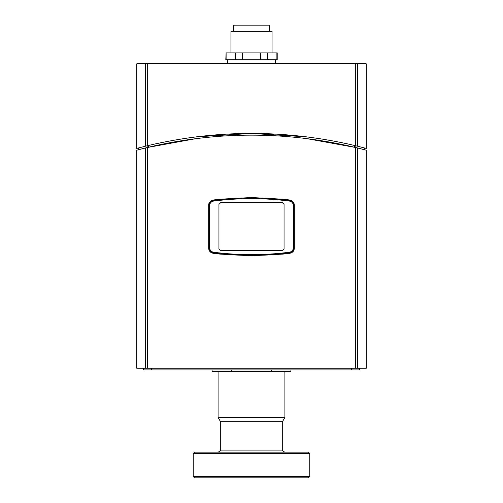<?xml version="1.0" encoding="UTF-8"?>
<svg xmlns="http://www.w3.org/2000/svg" width="503" height="503" viewBox="0 0 503 503"><rect width="100%" height="100%" fill="white"/><g stroke="black" fill="none" stroke-linecap="round" stroke-linejoin="round"><path stroke-width="0.75" d="M282.34 250.645L284.057 248.928L282.34 250.645L220.66 250.645L218.943 248.928L218.943 204.381L220.66 202.665L218.943 204.381M284.057 204.381L282.34 202.665L284.057 204.381L284.057 248.928M218.943 248.928L220.66 250.645M220.66 202.665L282.34 202.665M209.688 205.425L209.003 205.425L209.003 247.878C209.235 250.701 210.726 252.399 213.486 252.978L213.498 252.21C211.153 251.72 209.883 250.274 209.688 247.878L209.688 205.425C209.764 203.212 211.034 201.766 213.498 201.099L213.486 200.332C210.594 201.118 209.097 202.816 209.003 205.425A5.143 5.143 0 0 1 209.009 205.281M289.866 200.031A294.72 294.72 0 0 0 282.887 199.201L289.866 200.031C292.633 200.622 294.123 202.319 294.337 205.13L294.337 248.18C294.123 250.991 292.633 252.688 289.866 253.273L282.887 254.109L251.5 255.782L220.113 254.109L213.134 253.273A294.72 294.72 0 0 0 220.113 254.109A5.143 5.143 0 0 1 218.302 253.562A294.72 294.72 0 0 1 213.486 252.978C238.831 256.253 264.169 256.253 289.514 252.978L289.502 252.21C264.169 255.474 238.831 255.474 213.498 252.21M213.498 201.099C238.831 197.836 264.169 197.836 289.502 201.099L289.514 200.332C264.169 197.057 238.831 197.057 213.486 200.332A294.72 294.72 0 0 1 218.302 199.741A5.143 5.143 0 0 1 220.113 199.201A294.72 294.72 0 0 0 213.134 200.031A5.143 5.143 0 0 0 211.832 200.383M291.658 252.192A5.143 5.143 0 0 1 289.514 252.978C292.274 252.399 293.765 250.701 293.997 247.878L293.997 205.425C293.765 202.608 292.274 200.911 289.514 200.332A5.143 5.143 0 0 1 291.658 201.125M289.502 201.099C291.847 201.59 293.117 203.036 293.312 205.425L293.312 247.878C293.117 250.274 291.847 251.72 289.502 252.21M293.312 247.878L293.997 247.878A5.143 5.143 0 0 1 292.369 251.632M289.514 252.978A294.72 294.72 0 0 1 284.698 253.562A5.143 5.143 0 0 1 282.887 254.109A294.72 294.72 0 0 0 289.866 253.273M213.486 252.978A5.143 5.143 0 0 1 211.342 252.192M210.631 251.632A5.143 5.143 0 0 1 209.003 247.878L209.688 247.878M209.053 203.162A5.143 5.143 0 0 0 208.663 205.13C208.877 202.319 210.367 200.622 213.134 200.031L220.113 199.201L251.5 197.528L282.887 199.201A5.143 5.143 0 0 1 284.698 199.741A294.72 294.72 0 0 1 289.514 200.332M292.369 201.678A5.143 5.143 0 0 1 293.997 205.425L293.312 205.425M209.009 205.224A5.143 5.143 0 0 1 209.034 204.872M226.111 52.909L225.797 59.763L277.203 59.763L277.203 52.909L226.111 52.909L226.111 59.763M235.341 52.909L235.341 59.763M242.27 52.909L242.27 59.763M260.73 52.909L260.73 59.763M267.659 52.909L267.659 59.763M276.889 52.909L276.889 59.763M147.498 147.467L136.697 150.202L136.697 368.19L366.303 368.19L366.303 150.202L355.502 147.467C286.169 131.044 216.831 131.044 147.498 147.467L147.498 368.19M138.413 149.749L138.419 147.976L136.697 148.429L147.178 145.776L147.178 147.542L196.195 138.602M138.476 149.731L138.872 149.63M140.287 149.259L142.852 148.605M144.154 148.284L147.153 147.549M364.524 149.731L364.128 149.63M362.713 149.259L360.148 148.605M358.846 148.284L355.847 147.549M306.409 138.551L355.822 147.542L355.822 145.776L366.303 148.429L364.581 147.976L364.587 149.749M250.928 135.156L251.99 135.156M213.134 253.273C210.367 252.688 208.877 250.991 208.663 248.18L208.663 205.13M351.371 368.19L351.371 369.9L359.45 369.9L359.45 368.19M151.629 368.19L151.629 369.9L351.371 369.9M143.55 368.19L143.55 369.9L151.629 369.9M269.489 31.318L269.489 25.15L233.511 25.15L233.511 31.318M272.06 52.909L272.06 31.318L230.94 31.318L230.94 52.909M355.124 63.189L137.382 63.189L147.876 63.189L147.668 63.875L355.332 63.875L355.124 63.189L365.618 63.189L366.303 63.875L366.303 148.429M147.178 145.776L147.668 145.663C216.887 129.359 286.113 129.359 355.332 145.663L357.4 146.159L357.4 63.875A0.685 0.666 -90 0 0 356.734 63.189M362.877 63.189L354.37 63.189M366.303 63.875L355.332 63.875L355.332 145.663L355.822 145.776M145.6 146.159L147.668 145.663L147.668 63.875L145.6 63.875L145.6 146.159M196.516 136.835L251.5 133.44L306.484 136.835M309.76 453.517L308.389 452.147L194.611 452.147L193.24 453.517L309.76 453.517L309.76 476.479L193.24 476.479L194.611 477.85L308.389 477.85L309.76 476.479M220.314 450.091L282.686 450.091L282.686 421.307L220.314 421.307L220.314 450.091C220.955 450.223 220.27 450.908 218.258 452.147M290.91 369.9L290.91 371.616L212.09 371.616L212.09 369.9M271.551 369.9L271.551 371.616M231.449 371.616L231.449 369.9M284.912 371.616L284.912 417.446L218.088 417.446L218.088 371.616M145.43 147.97L145.43 368.19M357.57 368.19L357.57 147.97M355.502 147.467L355.502 368.19M146.266 63.189A0.685 0.666 90 0 0 145.6 63.875L136.697 63.875L137.382 63.189M354.439 145.449L354.439 147.209M148.561 147.209L148.561 145.449M275.487 63.189L275.487 59.763M227.513 63.189L227.513 59.763M136.697 63.875L136.697 148.429M282.686 450.091C282.051 450.361 282.736 451.046 284.742 452.147M193.24 453.517L193.24 476.479M282.686 421.307L284.912 417.446M220.314 421.307L218.088 417.446"/></g></svg>
